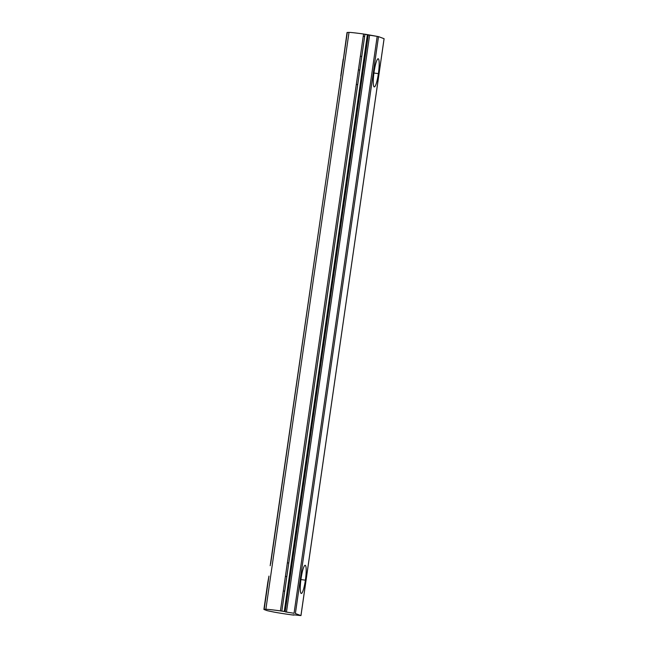 <?xml version="1.0" encoding="UTF-8"?>
<svg xmlns="http://www.w3.org/2000/svg" width="648" height="648" viewBox="0 0 648 648"><rect width="100%" height="100%" fill="white"/><g stroke="black" fill="none" stroke-linecap="round" stroke-linejoin="round"><path stroke-width="0.97" d="M286.821 576.607L285.412 576.412L286.821 576.607M343.675 57.081L347.198 32.619A14.224 0.494 8.2 0 1 347.296 32.457A14.224 0.494 -171.8 0 0 347.028 32.513L342.509 65.715L347.296 32.457L349.005 32.4A17.78 0.616 8.2 0 1 363.569 34.004L368.283 34.943L285.152 611.834L368.283 34.943L369.611 35.186L286.473 612.077L369.611 35.186L377.185 36.385L294.054 613.275L377.185 36.385L378.513 36.628L295.383 613.526L378.513 36.628L384.078 38.694L300.972 615.6L384.102 38.71L378.513 36.628L367.392 34.611L284.261 611.501L280.438 610.894A17.78 0.616 -171.8 0 0 265.874 609.29A17.78 0.616 8.2 0 1 280.438 610.894L363.569 34.004A17.78 0.616 -171.8 0 0 349.005 32.4L265.874 609.29L264.165 609.347L268.961 576.088L264.165 609.347A14.224 0.494 -171.8 0 0 264.068 609.509L266.871 610.546A14.224 0.494 -171.8 0 0 268.442 610.934L272.687 611.817A17.78 0.616 -171.8 0 0 290.798 614.741A17.78 0.616 8.2 0 1 272.687 611.817L268.442 610.934A14.224 0.494 8.2 0 1 266.871 610.546L264.068 609.509A14.224 0.494 8.2 0 1 263.898 609.404A14.224 0.494 8.2 0 1 264.165 609.347L265.874 609.29L349.005 32.4L347.296 32.457L270.192 565.72M300.939 579.563L305.386 580.179A14.224 2.252 97.9 0 0 305.184 565.291A14.224 2.252 97.9 0 0 301.069 578.575A14.224 2.252 -82.1 0 1 305.257 565.307A14.224 2.252 -82.1 0 1 305.386 580.179A14.224 2.252 -82.1 0 1 301.207 593.447A14.224 2.252 -82.1 0 1 301.069 578.575A14.224 2.252 97.9 0 0 301.279 593.471A14.224 2.252 97.9 0 0 305.386 580.179L300.939 579.563M268.961 576.088L267.77 582.544L268.961 576.088M270.678 563.622L340.589 78.497M363.245 36.248A17.78 0.616 -171.8 0 0 364.654 36.474A17.78 0.616 8.2 0 1 363.245 36.248M293.973 615.098L292.216 614.936L294.038 614.831M293.844 614.814L300.178 615.543L293.844 614.814M300.972 615.6L295.383 613.526L300.939 615.584L384.102 38.71M374.066 72.041A14.224 2.252 -82.1 0 1 378.254 58.766A14.224 2.252 -82.1 0 1 378.383 73.637A14.224 2.252 -82.1 0 1 374.196 86.905A14.224 2.252 -82.1 0 1 374.066 72.041A14.224 2.252 97.9 0 0 374.277 86.929A14.224 2.252 97.9 0 0 378.383 73.637A14.224 2.252 97.9 0 0 378.173 58.749A14.224 2.252 97.9 0 0 374.066 72.041M294.054 613.275L286.473 612.077L294.054 613.275M285.152 611.834L286.473 612.077L285.152 611.834M290.798 614.741L292.216 614.936M340.767 76.002L343.189 59.179M359.81 70.065L358.401 69.871L359.81 70.065M373.928 73.022L378.383 73.637L373.928 73.022M281.848 611.096L284.261 611.501L367.392 34.611L364.978 34.198L281.848 611.096L364.978 34.198M363.569 34.004L280.438 610.894M287.364 562.82L288.781 563.015M267.77 582.544L263.898 609.404M360.361 56.279L361.77 56.473M284.723 591.17L283.306 590.976M357.712 84.637L356.303 84.443"/></g></svg>
